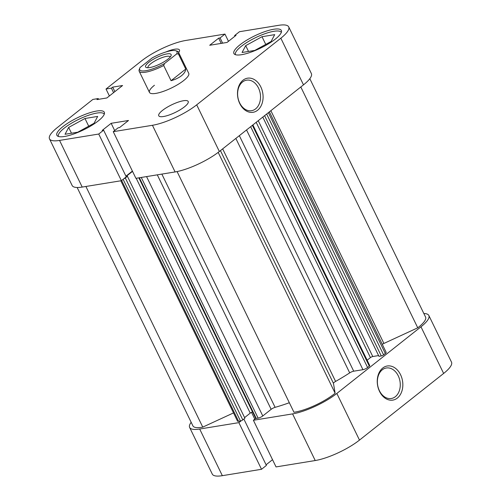 <?xml version="1.0" encoding="UTF-8"?>
<svg xmlns="http://www.w3.org/2000/svg" width="501" height="501" viewBox="0 0 501 501"><rect width="100%" height="100%" fill="white"/><g stroke="black" fill="none" stroke-linecap="round" stroke-linejoin="round"><path stroke-width="0.75" d="M400.562 374.723A17.285 12.657 -99.3 0 1 397.337 398.076A17.285 12.657 -99.3 0 1 379.52 391.381A17.285 12.657 -99.3 0 1 382.745 368.028A17.285 12.657 -99.3 0 1 400.562 374.723M379.407 390.705A15.462 11.329 80.7 0 0 391.306 398.508A15.462 11.329 80.7 0 0 398.232 375.794A15.462 11.329 80.7 0 0 386.334 367.991A15.462 11.329 80.7 0 0 379.407 390.705M191.169 422.299A34.563 8.893 -25.9 0 0 189.635 427.459A34.563 8.893 -25.9 0 0 199.686 429.025L238.871 422.637L261.522 469.287L266.394 465.429L243.874 419.049M241.244 420.759L238.871 422.637M443.635 373.452L420.978 326.802A34.563 8.893 -25.9 0 0 428.85 315.486L451.501 362.135A34.563 8.893 154.1 0 1 443.635 373.452L359.486 440.091A34.563 8.893 154.1 0 1 315.229 460.538L276.045 466.919L253.393 420.27L255.76 418.398M253.393 420.27L292.578 413.889A34.563 8.893 -25.9 0 0 336.835 393.442L359.486 440.091M420.978 326.802L336.835 393.442M428.85 315.486A34.563 8.893 -25.9 0 0 423.846 313.507M266.081 464.784L272.531 459.68M199.686 429.025L222.344 475.674L261.522 469.287M222.344 475.674A34.563 8.893 154.1 0 1 212.286 474.109L189.635 427.459M254.809 419.149L251.527 412.386M235.483 54.69L235.483 54.697A25.47 6.551 154.1 0 1 235.483 54.69A25.47 6.551 154.1 0 1 241.282 46.355A25.47 6.551 154.1 0 1 265.342 33.573A25.47 6.551 154.1 0 1 281.299 32.446A25.47 6.551 154.1 0 1 281.305 32.452L281.305 32.452M58.448 136.472L58.454 136.479A25.47 6.551 154.1 0 1 58.448 136.472A25.47 6.551 154.1 0 1 64.247 128.137A25.47 6.551 154.1 0 1 88.308 115.349A25.47 6.551 154.1 0 1 104.264 114.222A25.47 6.551 154.1 0 1 104.271 114.228L104.271 114.228M178.644 52.536A16.37 4.208 -25.9 0 0 179.464 49.975A16.37 4.208 -25.9 0 0 165.85 51.991M184.474 106.832A16.37 4.208 -25.9 0 0 188.207 101.478A16.37 4.208 -25.9 0 0 177.949 102.204A16.37 4.208 -25.9 0 0 162.474 110.42A16.37 4.208 -25.9 0 0 158.748 115.781A16.37 4.208 -25.9 0 0 169.006 115.055A16.37 4.208 -25.9 0 0 184.474 106.832M239.772 103.575A17.285 12.657 -99.3 0 1 242.998 80.223A17.285 12.657 -99.3 0 1 260.808 86.911A17.285 12.657 -99.3 0 1 257.583 110.264A17.285 12.657 -99.3 0 1 239.772 103.575M258.478 87.988A15.462 11.329 80.7 0 0 246.58 80.179A15.462 11.329 80.7 0 0 239.653 102.893A15.462 11.329 80.7 0 0 251.552 110.702A15.462 11.329 80.7 0 0 258.478 87.988M275.343 39.097A26.378 6.782 -25.9 0 0 281.349 30.467A26.378 6.782 -25.9 0 0 264.822 31.632A26.378 6.782 -25.9 0 0 239.898 44.877A26.378 6.782 -25.9 0 0 233.892 53.507A26.378 6.782 -25.9 0 0 250.419 52.336A26.378 6.782 -25.9 0 0 275.343 39.097M98.309 120.879A26.378 6.782 -25.9 0 0 104.314 112.243A26.378 6.782 -25.9 0 0 87.788 113.414A26.378 6.782 -25.9 0 0 62.869 126.653A26.378 6.782 -25.9 0 0 56.863 135.289A26.378 6.782 -25.9 0 0 73.39 134.118A26.378 6.782 -25.9 0 0 98.309 120.879M154.44 85.264A21.831 5.617 -25.9 0 0 149.467 92.409A21.831 5.617 -25.9 0 0 163.144 91.445A21.831 5.617 -25.9 0 0 183.773 80.486A21.831 5.617 -25.9 0 0 188.745 73.34L178.456 52.148A21.831 5.617 154.1 0 1 178.381 53.876L176.64 53.945L164.516 63.546L163.695 65.512A21.831 5.617 154.1 0 1 139.178 71.223A21.831 5.617 154.1 0 1 139.234 69.533A21.831 5.617 154.1 0 1 139.253 69.495M121.386 180.692L126.258 176.834L103.607 130.179L98.735 134.036L59.55 140.424L82.208 187.073L121.386 180.692L98.735 134.036M82.208 187.073A34.563 8.893 154.1 0 1 72.15 185.514L49.499 138.865A34.563 8.893 -25.9 0 0 59.55 140.424M288.714 26.891L311.365 73.541A34.563 8.893 154.1 0 1 303.493 84.851L280.842 38.201A34.563 8.893 -25.9 0 0 288.714 26.891A34.563 8.893 -25.9 0 0 278.656 25.326L239.478 31.713L234.606 35.571L234.919 36.216M103.607 130.179L102.191 130.41L111.159 123.309L128.513 120.484L119.545 127.586L118.13 127.818L113.257 131.675L152.442 125.288A34.563 8.893 -25.9 0 0 196.699 104.841L219.35 151.49L303.493 84.851M219.35 151.49A34.563 8.893 154.1 0 1 175.093 171.937L152.442 125.288M113.257 131.675L135.909 178.325L175.093 171.937M125.945 176.189L132.396 171.085M196.699 104.841L280.842 38.201M49.499 138.865A34.563 8.893 -25.9 0 1 57.364 127.548L92.867 99.436L98.24 98.559L96.956 99.58L106.857 97.964L122.582 85.514L112.681 87.124L111.397 88.145L106.018 89.021L141.514 60.909A34.563 8.893 -25.9 0 1 185.771 40.462L224.955 34.081L220.083 37.938L218.668 38.17L209.7 45.272L227.053 42.441L236.021 35.339L234.606 35.571M109.387 95.96L106.018 89.021M228.469 41.32L224.955 34.081M218.668 38.17L221.204 43.393M220.083 37.938L222.619 43.161M111.397 88.145L113.577 92.641M112.681 87.124L114.861 91.627M98.24 98.559L98.603 99.311M111.159 123.309L114.673 130.548M97.67 116.42L94.056 123.277L77.743 132.201L65.042 134.274L68.656 127.417L84.97 118.486L97.67 116.42M84.97 118.486L88.715 126.202M68.656 127.417L71.474 133.222M262.004 36.711L274.705 34.638L271.091 41.495L254.777 50.426L242.077 52.492L245.69 45.635L262.004 36.711L265.749 44.42M245.69 45.635L248.509 51.446M270.872 110.69L383.898 343.448L417.753 327.811A30.924 7.953 -25.9 0 0 418.535 327.197A30.924 7.953 -25.9 0 0 425.574 317.077L309.831 78.701M177.085 171.567L293.962 412.26A30.924 7.953 -25.9 0 0 334.392 393.842A30.924 7.953 -25.9 0 0 335.138 393.235L333.466 383.384L220.446 150.626M218.192 152.392L335.138 393.235M222.669 148.866L335.589 381.424A81.863 21.055 -25.9 0 0 349.698 372.882L235.852 138.426M123.76 178.813A1.816 0.47 -25.9 0 0 125.306 177.961L127.411 176.296L126.102 176.509M126.083 176.465L132.527 171.361M252.886 124.937L369.738 365.58A1.816 0.47 154.1 0 1 369.318 366.175L367.602 367.534A3.639 0.933 154.1 0 1 362.949 369.688L353.712 371.191A3.639 0.933 -25.9 0 0 349.698 372.882M335.589 381.424A3.639 0.933 -25.9 0 0 333.466 383.384M161.854 174.097L275.112 407.338A81.863 21.055 -25.9 0 0 289.34 402.735M275.112 407.338A3.639 0.933 -25.9 0 0 271.154 409.33L157.289 174.836M146.555 176.59L262.781 415.955L271.154 409.33M262.781 415.955A3.639 0.933 154.1 0 1 258.121 418.11L141.269 177.448M139.372 177.761L256.23 418.416L258.121 418.11M256.23 418.416A1.816 0.47 154.1 0 1 255.698 418.335L138.921 177.83M252.642 412.035L252.573 412.047A1.816 0.47 -25.9 0 0 250.243 413.125L136.209 178.275M244.588 417.602L250.243 413.125M125.306 177.961L242.791 419.907L244.895 418.241L127.411 176.296M242.791 419.907A1.816 0.47 154.1 0 1 240.461 420.984L238.57 421.297A3.639 0.933 154.1 0 1 237.512 421.128L120.804 180.786M77.154 187.493L192.904 425.869A30.924 7.953 -25.9 0 0 202.767 427.121L233.522 412.912M383.898 343.448A3.639 0.933 -25.9 0 0 382.276 344.337M269.394 111.861L386.146 352.316A3.639 0.933 154.1 0 1 385.319 353.506L268.373 112.669M266.657 114.028L383.603 354.865L385.319 353.506M383.603 354.865A1.816 0.47 154.1 0 1 381.274 355.942L264.597 115.656M262.787 117.09L378.95 356.317L381.274 355.942M258.253 120.685L372.769 356.524L378.593 355.578M372.769 356.524A1.816 0.47 -25.9 0 0 370.439 357.601L367.133 360.219M85.909 186.472L202.767 427.121M300.813 86.98L417.753 327.811M149.718 67.579A14.191 3.651 154.1 0 1 146.474 67.585A14.191 3.651 154.1 0 1 150.945 60.759A14.191 3.651 154.1 0 1 166.99 53.895A14.191 3.651 154.1 0 1 171.085 55.636A14.191 3.651 154.1 0 1 162.706 62.581A14.191 3.651 154.1 0 1 149.718 67.579M170.265 56.945A12.368 3.181 -25.9 0 0 170.252 56.914A12.368 3.181 -25.9 0 0 166.651 56.356A12.368 3.181 -25.9 0 0 153.951 61.517A12.368 3.181 -25.9 0 0 147.995 67.723A12.368 3.181 -25.9 0 0 148.008 67.748M178.381 53.876L185.752 69.057C185.539 71.399 184.111 73.622 181.468 75.739C178.776 77.843 175.312 79.496 171.066 80.692L163.695 65.512M176.64 53.945A20.735 5.336 -25.9 0 0 175.719 50.726L177.091 51.152A21.831 5.617 154.1 0 1 178.456 52.148M175.719 50.726A20.735 5.336 -25.9 0 0 152.191 57.928L140.073 67.529A20.735 5.336 -25.9 0 0 139.754 68.192A20.735 5.336 -25.9 0 0 164.516 63.546M185.752 69.057L171.066 80.692M315.229 460.538L292.578 413.889M138.852 177.842L252.573 412.047M240.461 420.984L123.114 179.32M121.643 180.492L238.57 421.297M239.34 135.658L353.712 371.191M362.949 369.688L246.542 129.959M370.439 357.601L256.193 122.313M369.318 366.175L252.379 125.338M250.663 126.697L367.602 367.534M149.467 92.409L139.178 71.223M139.754 68.192L139.234 69.533"/></g></svg>
